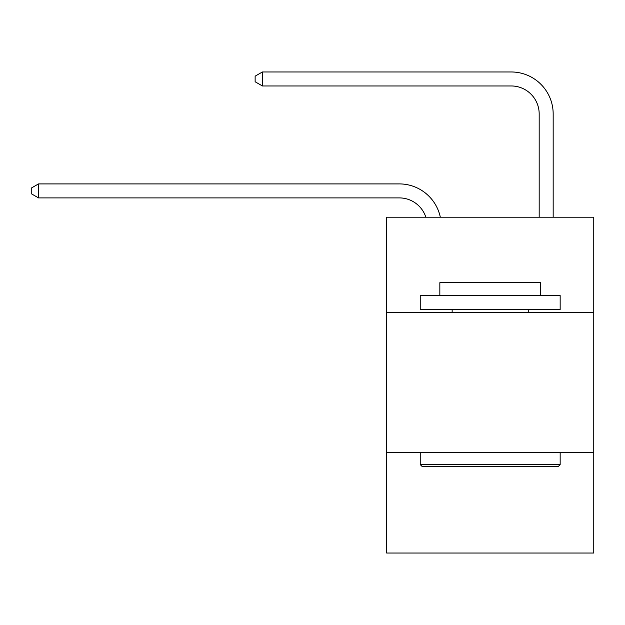 <?xml version="1.0" encoding="UTF-8"?>
<svg xmlns="http://www.w3.org/2000/svg" width="625" height="625" viewBox="0 0 625 625"><rect width="100%" height="100%" fill="white"/><g stroke="black" fill="none" stroke-linecap="round" stroke-linejoin="round"><path stroke-width="0.94" d="M593.75 312.359L593.75 217.211L386.664 217.211L386.664 312.359L593.75 312.359L593.75 553.031L386.664 553.031L386.664 312.359M593.75 452.289L386.664 452.289M399.25 183.906L38.523 183.906L399.25 183.906A41.977 41.977 172.5 0 1 440.328 217.211M539.18 217.211L539.18 113.945A27.984 27.984 57 0 0 511.195 85.961L262.406 85.961L255.133 81.766L255.133 76.164L262.406 71.969L511.195 71.969A41.977 41.977 32.8 0 1 553.172 113.945L553.172 217.211M421.922 466.281L420.242 464.602L560.164 464.602L558.492 466.281L421.922 466.281M560.164 295.57L560.164 309.562L420.242 309.562L420.242 295.57L560.164 295.57M439.836 295.57L439.836 282.695L540.578 282.695L540.578 295.57M560.164 452.289L560.164 464.602M420.242 452.289L420.242 464.602M528.266 309.562L528.266 312.359M452.148 309.562L452.148 312.359M539.18 113.945A27.984 27.984 -147.2 0 0 511.195 85.961A27.984 27.984 -147.2 0 1 539.18 113.945A27.984 27.984 -147.2 0 0 511.195 85.961A27.984 27.984 -147.2 0 1 539.18 113.945A27.984 27.984 -147.2 0 0 511.195 85.961A27.984 27.984 -147.2 0 1 539.18 113.945A27.984 27.984 -147.2 0 0 511.195 85.961A27.984 27.984 -147.2 0 1 539.18 113.945A27.984 27.984 -147.2 0 0 511.195 85.961A27.984 27.984 -147.2 0 1 539.18 113.945A27.984 27.984 -147.2 0 0 511.195 85.961A27.984 27.984 -147.2 0 1 539.18 113.945A27.984 27.984 -147.2 0 0 511.195 85.961A27.984 27.984 -147.2 0 1 539.18 113.945A27.984 27.984 -147.2 0 0 511.195 85.961A27.984 27.984 -147.2 0 1 539.18 113.945A27.984 27.984 -147.2 0 0 511.195 85.961A27.984 27.984 -147.2 0 1 539.18 113.945A27.984 27.984 -147.2 0 0 511.195 85.961A27.984 27.984 -147.2 0 1 539.18 113.945A27.984 27.984 -147.2 0 0 511.195 85.961A27.984 27.984 -147.2 0 1 539.18 113.945A27.984 27.984 -147.2 0 0 511.195 85.961A27.984 27.984 -147.2 0 1 539.18 113.945A27.984 27.984 -147.2 0 0 511.195 85.961A27.984 27.984 -147.2 0 1 539.18 113.945A27.984 27.984 -147.2 0 0 511.195 85.961A27.984 27.984 -147.2 0 1 539.18 113.945A27.984 27.984 -147.2 0 0 511.195 85.961A27.984 27.984 -147.2 0 1 539.18 113.945A27.984 27.984 -147.2 0 0 511.195 85.961A27.984 27.984 -147.2 0 1 539.18 113.945M262.406 85.961L262.406 71.969L511.195 71.969M425.859 217.211A27.984 27.984 -7.5 0 0 399.25 197.898L38.523 197.898L31.25 193.703L31.25 188.109L38.523 183.906L38.523 197.898"/></g></svg>

